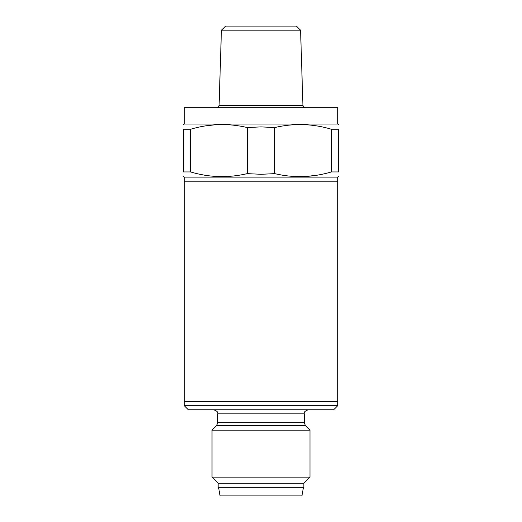 <?xml version="1.0" encoding="UTF-8"?>
<svg xmlns="http://www.w3.org/2000/svg" width="522" height="522" viewBox="0 0 522 522"><rect width="100%" height="100%" fill="white"/><g stroke="black" fill="none" stroke-linecap="round" stroke-linejoin="round"><path stroke-width="0.78" d="M337.734 405.692L184.266 405.692L188.344 409.777L333.656 409.777L337.734 405.692L337.734 401.614L184.266 401.614L184.266 181.206L261 181.206L184.266 181.206L184.266 177.121L183.45 176.449M184.266 177.121L337.734 177.121L337.734 181.206L261 181.206L337.734 181.206L337.734 401.614L184.266 401.614L184.266 405.692M316.867 175.222L306.766 176.41M331.392 129.247L338.55 129.247C338.55 123.022 338.55 123.022 338.55 129.247L338.55 171.94C338.55 178.159 338.55 178.159 338.55 171.94L331.392 171.94L331.392 129.247C312.691 123.642 293.795 123.081 274.709 127.551L274.709 173.637C293.573 178.106 312.469 177.539 331.392 171.94M337.734 177.121L338.55 176.449M274.709 173.637L261 174.296L247.291 173.637L247.291 127.551C228.427 123.075 209.531 123.642 190.608 129.247L190.608 171.94L183.45 171.94L183.45 129.247C183.45 123.022 183.45 123.022 183.45 129.247L190.608 129.247M184.266 124.06L184.266 107.734L337.734 107.734L337.734 124.06L184.266 124.06L183.45 124.53M247.291 127.551L261 126.885L274.709 127.551M338.55 124.712L337.734 124.06M221.426 30.178L225.635 26.1L296.365 26.1L300.574 30.178L221.426 30.178L219.077 105.359L218.346 107.03L216.623 107.734M205.133 125.959L215.234 124.771M190.608 171.94C209.309 177.539 228.205 178.1 247.291 173.637M183.45 171.94C183.45 178.159 183.45 178.159 183.45 171.94M261 430.187L212.017 430.187L212.017 477.128L309.983 477.128L309.983 430.187L261 430.187M218.144 483.248L303.856 483.248L303.856 487.326L218.144 487.326L218.144 483.248L212.017 477.128M303.856 483.248L309.983 477.128M217.733 422.781L304.267 422.781L305.461 425.665L216.539 425.665L217.733 422.781L217.733 413.861C218.307 412.256 216.943 410.892 213.655 409.777M304.267 422.781L304.267 413.861L217.733 413.861M303.452 487.326L301.938 495.9L220.062 495.9L218.548 487.326M300.574 30.178L302.923 105.359L219.077 105.359M302.923 105.359L303.654 107.03L305.377 107.734M216.539 425.665L212.017 430.187M304.267 413.861C303.693 412.256 305.057 410.892 308.345 409.777M305.461 425.665L309.983 430.187"/></g></svg>
